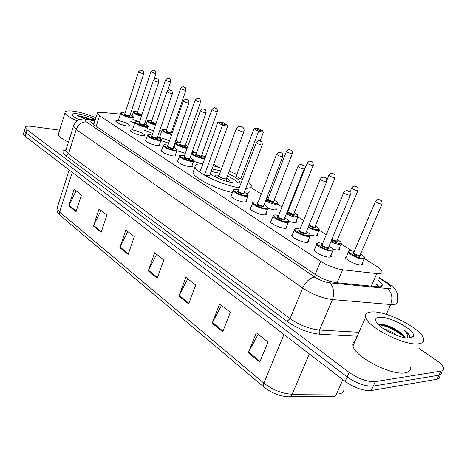 <?xml version="1.0" encoding="UTF-8"?>
<svg xmlns="http://www.w3.org/2000/svg" width="467" height="467" viewBox="0 0 467 467"><rect width="100%" height="100%" fill="white"/><g stroke="black" fill="none" stroke-linecap="round" stroke-linejoin="round"><path stroke-width="0.7" d="M308.238 240.54L308.588 241.176C308.815 242.023 308.097 242.426 306.434 242.396C301.898 242.385 291.922 237.685 291.519 235.386L292.587 234.23M286.615 226.553L286.96 227.172C287.17 227.995 286.423 228.375 284.707 228.31C280.188 228.211 270.638 223.763 270.276 221.603L271.292 220.517M265.98 213.209L266.324 213.81C266.517 214.61 265.735 214.966 263.978 214.873C259.477 214.692 250.318 210.465 249.997 208.434L250.96 207.418M246.267 200.46L246.599 201.043C246.78 201.826 245.969 202.153 244.171 202.03C239.699 201.785 230.891 197.757 230.61 195.848L231.527 194.897M192.054 165.417L192.381 165.966C192.521 166.678 191.633 166.935 189.719 166.737C183.484 165.487 179.34 163.643 177.279 161.203L178.079 160.426M175.458 154.7L175.785 155.231C175.907 155.92 175.002 156.159 173.059 155.937C166.941 154.688 162.907 152.902 160.946 150.59L161.71 149.86M159.527 144.408L159.854 144.928C159.965 145.599 159.037 145.815 157.07 145.57C151.063 144.315 147.128 142.593 145.26 140.404L146.002 139.715M141.705 135.617C135.809 134.362 131.974 132.692 130.194 130.608C130.106 129.954 131.075 129.762 133.107 130.042C138.962 131.297 142.774 132.961 144.548 135.033C144.647 135.681 143.702 135.874 141.705 135.617M126.936 126.043C121.146 124.788 117.404 123.165 115.705 121.186C115.623 120.556 116.61 120.381 118.665 120.679C124.415 121.934 128.139 123.551 129.826 125.518C129.919 126.148 128.956 126.323 126.936 126.043M330.916 255.215L331.272 255.863C331.517 256.733 330.834 257.171 329.223 257.165C324.676 257.259 314.244 252.291 313.789 249.839L314.921 248.596M134.689 123.13L129.931 120.9M152.691 133.416L144.455 130.182M168.657 143.206L160.858 140.549M158.786 137.637L160.584 137.73L169.515 140.736M185.311 153.339L176.859 150.707M202.888 163.771L201.475 163.707L193.542 161.284L191.575 166.754M317.157 234.44L317.502 235.047C317.712 235.817 317.04 236.185 315.482 236.139L310.31 235M339.194 248.421L339.538 249.039C339.766 249.833 339.124 250.219 337.623 250.201L332.977 249.273M322.744 243.254L323.187 242.186M296.113 221.095L296.452 221.685C296.65 222.438 295.944 222.782 294.344 222.706L288.641 221.352M275.997 208.34L276.33 208.912C276.511 209.648 275.781 209.969 274.129 209.87L267.941 208.3M362.293 263.073L362.585 264.421L360.828 264.947C356.479 265.093 345.866 260.008 345.393 257.574L346.514 256.383M120.363 114.111L101.275 112.337C98.473 112.098 97.148 112.471 97.305 113.452L99.588 115.728L320.701 261.322C327.986 265.828 335.306 268.648 342.661 269.78L378.714 273.79C381.305 273.732 382.374 272.956 381.913 271.455C381.276 269.815 379.163 267.86 375.579 265.583L364.429 258.601M352.083 250.861L341.19 244.037M326.281 234.697L319.019 230.143M303.591 220.482L297.847 216.881M281.957 206.928L277.62 204.207M261.31 193.986L250.604 187.279M218.749 167.32L213.775 164.209M195.79 152.937L192.509 150.882M179.707 142.861L175.82 140.421M161.564 131.49L159.802 130.386M146.942 122.331L145.476 121.414M147.403 128.647L153.585 130.801M132.879 119.54L139.493 121.852M95.005 120.626L94.754 120.609C91.917 120.404 90.569 120.813 90.709 121.84L92.945 124.158L314.898 274.281C322.154 278.875 329.486 281.7 336.882 282.763L378.93 286.913C381.492 286.808 382.561 285.985 382.123 284.45L378.153 280.025M376.396 284.035L379.432 286.89M418.934 348.458L436.038 360.086C440.363 363.075 442.874 365.725 443.557 368.043C443.936 369.706 443.055 370.728 440.924 371.107L375.305 381.609C367.447 382.018 358.726 378.947 349.141 372.392L26.987 129.663L25.294 127.602C25.311 126.248 27.465 125.839 31.75 126.364L59.624 130.17M439.721 376.087C440.077 377.785 439.19 378.836 437.054 379.239L371.247 390.54L373.273 386.081C365.41 386.53 356.7 383.465 347.15 376.887L26.012 132.937L24.325 130.859L24.535 130.153L24.325 130.859L26.012 132.937L347.15 376.887C356.7 383.465 365.41 386.53 373.273 386.081L438.986 375.182L373.273 386.081L375.305 381.609M441.636 372.071C442.004 373.752 441.117 374.791 438.986 375.182C441.117 374.791 442.004 373.752 441.636 372.071M92.629 123.936L93.925 124.006M371.247 390.54C363.379 391.031 354.687 387.972 345.166 381.364L25.037 136.206L23.356 134.111L23.572 133.399M93.406 226.034L99.074 208.918L106.908 215.089L101.135 232.35L93.406 226.034L93.651 225.444L101.339 231.725M68.812 205.912L74.142 189.269L81.439 195.019L76.01 211.802L68.812 205.912L69.04 205.34L76.209 211.195M178.949 296.014L185.872 277.31L195.714 285.063L188.639 303.947L178.949 296.014L179.235 295.366L188.896 303.264M212.193 323.211L219.63 303.912L230.319 312.33L222.706 331.815L212.193 323.211L212.497 322.539L222.981 331.109M248.304 352.754L256.336 332.831L267.976 342.007L259.757 362.123L248.304 352.754L248.631 352.065L260.055 361.4M119.821 247.638L125.862 230.021L134.292 236.664L128.127 254.439L119.821 247.638L120.077 247.031L128.349 253.797M148.255 270.901L154.711 252.752L163.806 259.921L157.21 278.233L148.255 270.901L148.524 270.276L157.449 277.573M156.632 254.27L148.524 270.276M127.8 231.55L120.077 247.031M258.14 334.255L248.631 352.065M221.492 305.377L212.497 322.539M187.763 278.799L179.235 295.366M76.092 190.805L69.04 205.34M101.024 210.448L93.651 225.444M371.481 311.956C385.719 310.45 421.263 328.383 423.528 338.563C424.328 341.505 422.682 343.245 418.584 343.788C404.807 346.17 366.934 326.877 365.649 317.157C364.92 314.017 366.864 312.283 371.481 311.956M410.312 367.021C410.989 370.168 409.261 372.1 405.123 372.824C391.183 375.853 353.933 356.292 353.029 345.831C352.591 343.706 353.286 342.13 355.113 341.103M410.073 338.032C402.169 339.252 381.27 329.644 376.781 322.802C374.552 319.504 375.415 317.665 379.362 317.286C389.799 316.013 416.546 330.817 413.365 336.333L410.073 338.032M404.609 337.659L402.198 334.296L399.752 332.119C392.986 327.39 386.816 324.798 381.235 324.343L378.941 324.74M397.475 335.685C392.916 332.376 388.299 330.087 383.629 328.815M399.752 332.119C402.828 334.232 404.626 336.1 405.152 337.734L405.152 337.734M409.01 338.096L409.606 336.053C409.08 334.372 407.364 332.434 404.457 330.239C407.154 333.286 408.03 335.82 407.072 337.834M403.721 336.088C396.139 329.649 388.311 325.75 380.249 324.384M409.273 338.09L409.559 337.542M404.253 337.588C398.497 331.191 384.709 324.909 378.725 324.968M409.384 337.647L409.337 336.649C408.917 334.792 407.294 332.656 404.457 330.239M213.203 165.773L221.702 168.266M229.279 171.068L236.845 174.454M248.356 181.616L251.176 185.189C251.748 187.22 249.956 188.277 245.8 188.364M249.057 190.74C249.471 192.165 248.713 193.14 246.792 193.671M228.305 173.695C234.773 176.584 238.497 179.1 239.466 181.249C239.828 182.737 238.129 183.315 234.376 182.982C225.742 181.651 217.675 178.68 210.179 174.063M212.041 168.961L220.733 170.893M260.09 140.993L263.435 132.143L258.689 131.344L253.972 128.717L236.214 176.147L240.756 178.984L242.507 179.17M239.267 187.757C222.543 185.282 195.749 172.58 195.025 166.97C194.517 164.565 197.115 163.555 202.824 163.946M204.412 175.072L209.607 175.627L227.68 126.131L222.508 125.261L204.412 175.072L199.864 172.13L217.791 122.552L222.508 125.261L222.934 124.006L226.629 124.631L223.255 122.704L219.56 122.074L222.934 124.006M232.403 192.556C215.468 188.89 193.741 177.781 192.994 172.621L193.799 170.385M259.051 130.135L262.436 130.707L259.068 128.839L255.677 128.262L259.051 130.135L240.756 178.984M227.68 126.131L226.629 124.631M219.56 122.074L217.791 122.552M263.435 132.143L262.436 130.707M255.677 128.262L253.972 128.717M211.137 171.442L219.846 173.304M227.411 176.1C233.062 178.627 236.565 180.91 237.913 182.947M219.07 175.411L217.488 175.148C215.772 174.985 214.983 175.236 215.129 175.913L217.663 178.085M225.958 181.149L227.213 181.342C228.894 181.494 229.659 181.237 229.507 180.571L226.629 178.207M218.947 175.75L218.83 176.053C219.957 177.355 222.105 178.318 225.269 178.949L226.501 178.54L243.827 131.887M77.242 120.947C69.77 117.725 65.684 115.016 64.989 112.821C64.925 110.877 68.129 110.387 74.603 111.339C81.626 112.529 88.73 114.689 95.91 117.812M79.571 119.733L78.608 119.499M78.147 119.283L80.114 119.546M79.326 119.826C75.794 118.244 73.541 116.826 72.583 115.582C71.579 113.814 73.541 113.271 78.474 113.954C84.515 115.028 90.137 116.913 95.332 119.61M90.481 119.383L85.73 117.345L77.02 115.454L84.801 118.939M68.48 142.067C62.193 139.108 58.801 136.574 58.299 134.473L58.655 133.305M90.3 119.365L85.73 117.345M88.467 119.219C84.06 117.264 80.242 116.009 77.02 115.454M371.271 286.248L376.77 273.674M337.139 282.786L342.661 269.78M315.225 274.497L320.701 261.322M96.179 126.347L99.588 115.728M95.151 120.188L87.767 119.581C84.609 119.435 84.177 120.217 86.465 121.94L314.857 277.106C319.726 280.206 324.658 282.109 329.649 282.815L388.9 288.711C392.268 288.244 391.509 286.335 386.635 282.984L378.994 278.116M386.635 282.984L388.235 283.346L394.154 288.127C394.849 288.746 399.069 293.171 397.242 301.203C397.796 303.252 396.448 304.391 393.202 304.607L390.669 304.548L386.285 314.361M357.261 336.222L320.175 334.273C308.798 333.111 297.748 328.815 287.018 321.372L65.952 155.832C61.907 152.598 61.901 150.59 65.935 149.808M349.141 372.392L345.166 381.364M440.924 371.107L437.054 379.239M26.987 129.663L25.037 136.206M387.633 288.653C391.953 292.686 392.969 297.987 390.669 304.548L332.451 299.581L319.498 330.041L359 332.265M329.649 282.815C333.847 287.042 334.781 292.634 332.451 299.581C322.358 298.267 312.435 294.426 302.68 288.063L290.071 318.599C299.604 325.166 309.411 328.984 319.498 330.041C318.926 331.733 319.148 333.146 320.175 334.273M314.857 277.106C309.948 277.812 305.885 281.467 302.68 288.063L76.209 129.487L68.521 153.923L290.071 318.599L287.018 321.372M86.465 121.94C81.748 121.788 78.328 124.304 76.209 129.487L73.383 126.417L73.728 125.372M66.145 149.528L65.789 150.66L68.521 153.923L65.952 155.832M84.819 118.939L87.767 119.581M382.216 285.284L381.854 285.057M93.674 123.989L94.754 120.609M263.948 387.073L60.284 215.509L59.426 213.53L59.642 211.971L263.855 383.103C272.804 389.98 282.237 393.687 292.149 394.224L339.071 393.909C342.527 393.255 344.121 391.626 343.852 389.017M289.75 396.722L332.469 396.518C334.162 396.892 335.493 396.086 336.462 394.113L342.871 379.607M283.942 334.483L263.855 383.103C263.108 385.053 263.19 386.419 264.106 387.201C271.718 393.08 279.751 396.255 288.203 396.728C289.861 397.113 291.175 396.279 292.149 394.224L309.3 353.898M57.476 206.834L57.038 208.229L59.642 211.971L72.233 172.352M236.244 128.804L237.195 129.873L242.735 131.881L243.92 131.647C244.492 129.487 243.85 127.818 241.988 126.65C239.355 125.681 237.411 126.481 236.15 129.044L218.83 176.053M360.553 254.048C365.795 257.562 363.647 256.395 364.529 257.877L362.841 259.004C358.767 259.103 348.791 254.352 348.324 252.11L349.263 251.036M354.214 251.392L350.723 250.75C344.243 250.376 356.759 258.286 362.631 258.216C365.282 257.947 364.587 256.57 360.547 254.071M360.098 255.344L360.425 256.074L359.625 256.33C356.753 256.365 350.536 252.495 353.607 252.594M353.776 252.425L353.618 252.793C354.838 254.176 356.77 255.093 359.421 255.548L360.104 255.105L381.953 204.102M353.682 252.653L353.256 252.88L353.618 252.793L375.486 201.446C378.48 198.09 377.745 199.981 379.041 199.532C380.313 200.711 381.866 198.522 382.076 203.816L381.446 204.126C378.79 203.554 376.805 202.66 375.486 201.446L375.614 201.16M379.478 199.713L380.366 200.209L379.478 199.713M337.437 239.629C342.375 242.846 340.636 242.017 341.336 243.319L339.55 244.375C337.162 244.218 334.273 243.348 330.881 241.772M331.15 241.124L339.351 243.611C342.089 243.406 341.447 242.081 337.425 239.647M337.005 240.867L337.32 241.585L336.485 241.813L331.564 240.131M331.839 239.472L336.293 241.054L337.011 240.633L357.944 190.589M349.935 192.118L351.628 188.043C354.523 184.757 353.799 186.596 355.113 186.164C356.315 187.308 357.833 185.16 358.055 190.326L357.378 190.606C354.78 190.034 352.859 189.182 351.628 188.043L351.744 187.781M355.51 186.333L356.356 186.8L355.51 186.333M308.331 226.839C311.647 228.503 314.583 229.449 317.146 229.682C319.959 229.53 319.37 228.27 315.371 225.888C320.45 229.128 318.424 228.112 319.212 229.437L317.332 230.424C314.665 230.19 311.577 229.204 308.074 227.476M314.968 227.055L315.283 227.756L314.414 227.966L308.769 225.777M309.055 225.059L314.227 227.225L314.986 226.834L335.055 177.705M326.912 180.122L328.879 175.265C331.593 172.072 331.074 173.812 332.294 173.415C333.432 174.541 334.892 172.37 335.154 177.466L334.436 177.723C331.891 177.151 330.041 176.333 328.879 175.265L328.984 175.02M332.662 173.572L333.467 174.022L332.662 173.572M294.315 212.73C299.154 215.736 297.491 215.106 298.086 216.18L296.119 217.102C293.148 216.781 289.89 215.69 286.341 213.833M286.592 213.203L295.938 216.379C298.827 216.285 298.285 215.077 294.309 212.748M293.924 213.868L294.233 214.551L293.329 214.744C288.746 213.553 286.936 212.467 287.888 211.481M288.016 211.317L287.905 211.604C288.91 212.748 290.661 213.553 293.153 214.02L293.947 213.658L313.211 165.417M287.935 211.528L307.169 163.065C309.621 159.93 309.709 161.629 310.52 161.249C311.588 162.341 313.036 160.222 313.299 165.195L312.546 165.423C310.053 164.857 308.261 164.069 307.169 163.065L307.263 162.843M310.853 161.395L311.623 161.827L310.853 161.395M288.378 210.407L287.765 210.249L288.384 210.389M274.176 200.174C278.875 203.046 277.305 202.398 277.894 203.513L275.839 204.371C272.547 203.951 269.138 202.754 265.618 200.787M265.857 200.156L275.67 203.665C278.63 203.618 278.128 202.462 274.17 200.191M273.802 201.259L274.111 201.931L273.172 202.1C268.712 200.938 266.955 199.894 267.906 198.977M268.017 198.808L267.918 199.07C268.869 200.15 270.562 200.927 273.002 201.394L273.831 201.055L292.342 153.678M267.935 199.018L286.429 151.407C289.015 148.319 288.501 150 289.715 149.627C290.725 150.701 292.114 148.564 292.424 153.468L291.636 153.678C289.19 153.106 287.45 152.353 286.429 151.407L286.51 151.203M290.019 149.761L290.754 150.17L290.019 149.761M268.356 197.944L266.85 197.599M204.756 158.599L202.952 158.599C197.29 157.408 193.501 155.733 191.587 153.573L191.575 153.509M196.35 153.083L194.435 152.703C187.944 151.734 196.718 157.28 202.812 157.957C205.994 158.097 205.643 157.122 201.762 155.038M201.452 155.931C202.088 156.515 201.843 156.749 200.699 156.638C196.642 155.558 195.078 154.67 196.017 153.97M196.087 153.801L196.023 153.993C196.788 154.851 198.3 155.523 200.559 156.001L201.499 155.756L217.418 111.537M196.029 154.005L211.93 109.541C213.804 107.696 214.826 107.147 214.995 107.895C215.812 108.869 217.015 106.762 217.47 111.391L216.565 111.514C214.295 110.953 212.754 110.294 211.93 109.541L211.983 109.395M215.217 107.994L215.842 108.338L215.217 107.994M187.08 148.348L186.537 148.29C180.98 147.105 177.291 145.482 175.469 143.433L175.662 142.966M174.068 147.432L175.469 143.433C176.468 142.96 173.812 142.628 178.301 142.593L180.128 142.96L178.359 142.622C171.891 141.6 180.315 146.924 186.403 147.665L187.296 147.747M185.113 145.745L185.16 145.722C185.796 146.299 185.533 146.521 184.377 146.399C180.402 145.336 178.884 144.478 179.818 143.83C180.554 144.653 182.025 145.295 184.243 145.774L185.206 145.552L200.571 102.063M179.883 143.661L195.171 100.125C197.01 98.309 198.02 97.766 198.189 98.502C198.948 99.453 200.139 97.37 200.617 101.929L199.683 102.028C197.459 101.473 195.953 100.837 195.171 100.125L195.224 99.991M198.393 98.595L198.989 98.928L198.393 98.595M187.827 146.241L185.452 144.869L187.839 146.206M171.617 134.677C166.526 133.364 163.316 131.887 161.991 130.246L162.16 129.844M159.457 137.625L161.991 130.246C162.983 129.82 160.339 129.464 164.798 129.511L166.45 129.849L164.845 129.534C158.92 128.524 165.668 133.031 171.803 134.14M171.325 132.47L171.593 133.025L170.531 133.066C166.737 132.038 165.277 131.233 166.17 130.649M166.234 130.48L166.182 130.632C166.859 131.385 168.272 131.998 170.408 132.47L171.366 132.284L185.924 90.335M166.199 130.678L180.723 88.479C182.492 86.728 183.461 86.214 183.63 86.932C184.488 87.907 185.393 85.782 185.965 90.219L185.031 90.289C182.889 89.74 181.453 89.139 180.723 88.479L180.764 88.362M183.817 87.014L184.377 87.323L183.817 87.014M172.504 132.12L171.582 131.665L172.51 132.108M155.523 125.115C150.993 123.761 148.267 122.43 147.35 121.116L147.496 120.743M146.13 124.73L147.35 121.116C148.366 120.714 145.634 120.334 150.187 120.428L151.717 120.749L150.234 120.451C146.369 120.603 148.191 121.986 155.698 124.601M155.937 123.883L155.709 123.854C151.997 122.85 150.578 122.068 151.448 121.519M151.512 121.35L151.466 121.49C152.114 122.202 153.491 122.798 155.593 123.27L156.13 123.323M151.489 121.548L165.528 80.009C167.268 78.281 168.219 77.773 168.389 78.485C169.159 79.425 170.122 77.341 170.683 81.707L169.731 81.76C167.624 81.217 166.223 80.628 165.528 80.009L165.563 79.898M168.564 78.561L169.107 78.859L168.564 78.561M141.378 116.23C136.872 114.905 134.157 113.598 133.235 112.319L133.375 111.975M137.52 111.987L136.154 111.701C132.254 111.811 134.052 113.154 141.548 115.728M141.781 115.028L141.431 114.981C137.8 113.995 136.411 113.242 137.263 112.722M137.333 112.553L137.286 112.681C137.911 113.364 139.254 113.942 141.314 114.409L141.968 114.468M137.321 112.745L150.894 71.848C152.604 70.143 153.544 69.647 153.719 70.348C154.507 71.293 155.365 69.198 155.972 73.512L154.997 73.547L150.929 71.743M153.882 70.424L154.402 70.71L153.882 70.424M322.668 243.441L319.317 242.846C312.481 242.402 324.769 250.33 331.01 250.324C333.905 250.073 333.263 248.66 329.083 246.091C334.296 249.536 332.282 248.444 333.123 249.944C333.356 250.744 332.72 251.135 331.214 251.123C326.953 251.17 317.151 246.529 316.702 244.27L317.671 243.155M328.628 247.411L328.949 248.181L328.062 248.438C325.067 248.444 318.996 244.644 322.055 244.696M322.218 244.533L322.061 244.906C323.234 246.278 325.166 247.189 327.857 247.644L328.628 247.177L350.232 195.27M322.125 244.749L321.699 244.994L322.061 244.906L343.683 192.632C345.533 190.664 346.736 190.005 347.29 190.653C348.493 191.803 350.151 189.643 350.355 194.972L349.637 195.294C346.946 194.716 344.955 193.828 343.683 192.632L343.811 192.334M348.58 191.33L347.711 190.834L348.58 191.33M306.387 231.632C311.436 234.901 309.598 233.99 310.351 235.368C310.567 236.144 309.901 236.512 308.343 236.471C304.093 236.425 294.724 232.035 294.321 229.922L295.243 228.877M300.106 229.122L297.006 228.567C290.153 228.024 301.857 235.572 308.15 235.695C311.127 235.508 310.537 234.16 306.381 231.65M305.949 232.916L306.264 233.663L305.336 233.897C302.371 233.844 296.603 230.284 299.534 230.33M299.686 230.167L299.545 230.511C300.643 231.795 302.511 232.665 305.144 233.126L305.955 232.689L326.643 181.768M299.598 230.383L320.239 179.24C321.594 177.518 322.773 176.876 323.777 177.302C324.933 178.441 326.503 176.257 326.748 181.5L325.989 181.791C323.351 181.214 321.43 180.361 320.239 179.24L320.35 178.972M324.985 177.939L324.156 177.466L324.985 177.939M284.742 217.867C289.925 221.165 287.824 220.126 288.641 221.475C288.845 222.234 288.145 222.578 286.54 222.508C282.302 222.38 273.329 218.217 272.973 216.233L273.323 215.415M270.621 222.222L272.973 216.233C272.419 215.573 273.306 215.129 275.629 214.908L278.595 215.45L275.723 214.948C268.869 214.312 280.025 221.51 286.353 221.755C289.412 221.621 288.875 220.331 284.736 217.885M284.327 219.093L284.637 219.829L283.673 220.039C280.731 219.934 275.25 216.589 278.063 216.63M278.198 216.466L278.075 216.781C279.108 217.984 280.912 218.819 283.492 219.286L284.339 218.883L304.163 168.914M278.116 216.676L297.905 166.48C299.23 164.769 300.386 164.133 301.373 164.582C302.453 165.686 303.982 163.52 304.262 168.663L303.457 168.926C300.876 168.348 299.026 167.536 297.905 166.48L298.004 166.234M302.511 165.184L301.723 164.734L302.511 165.184M264.083 204.733C268.969 207.762 267.258 206.998 267.924 208.224C268.111 208.959 267.381 209.28 265.735 209.181C261.52 208.977 252.91 205.025 252.594 203.157L252.916 202.409M258.053 202.433L255.402 201.948C248.549 201.23 259.203 208.101 265.56 208.445C268.688 208.37 268.192 207.138 264.077 204.75M263.692 205.906L263.995 206.624L262.997 206.811C258.379 205.626 256.564 204.54 257.562 203.548M257.691 203.384L257.574 203.676C258.549 204.809 260.3 205.608 262.828 206.081L263.709 205.702L282.728 156.649M257.609 203.594L276.598 154.314C277.923 152.604 279.062 151.985 280.002 152.452C281.011 153.526 282.529 151.384 282.815 156.422L281.975 156.661C279.447 156.083 277.649 155.301 276.598 154.314L276.692 154.087M281.076 153.018L280.323 152.592L281.076 153.018M244.346 192.188C249.355 195.235 247.405 194.365 248.129 195.562C248.304 196.28 247.545 196.572 245.858 196.449C239.659 195.264 235.409 193.338 233.115 190.664L233.412 189.97M238.433 189.976L235.987 189.526C229.139 188.726 239.314 195.294 245.689 195.737C248.888 195.714 248.438 194.535 244.34 192.206M243.972 193.309L244.276 194.003L243.243 194.167C238.742 193.011 236.985 191.972 237.977 191.05M238.088 190.88L237.989 191.149C238.906 192.217 240.604 192.982 243.079 193.461L243.996 193.11L262.267 144.945M238.012 191.091L256.255 142.692C257.574 140.993 258.683 140.386 259.594 140.865C260.586 141.939 261.993 139.761 262.343 144.741L261.467 144.951C258.987 144.373 257.247 143.62 256.255 142.692L256.336 142.482M260.609 141.402L259.891 140.993L260.609 141.402M184.477 155.704L182.556 155.342C175.761 154.355 184.698 160.117 191.085 160.8C194.447 160.922 194.114 159.895 190.075 157.712C193.303 159.527 194.511 160.555 193.717 160.771C193.852 161.424 193.023 161.652 191.231 161.459C185.381 160.263 181.488 158.535 179.538 156.282L179.766 155.739M189.754 158.675C190.413 159.282 190.139 159.533 188.937 159.422C184.751 158.331 183.146 157.408 184.115 156.655M184.196 156.492L184.126 156.696C184.903 157.595 186.461 158.284 188.796 158.762L189.795 158.494L206.07 112.821M184.126 156.696L200.39 110.772C201.919 109.015 202.976 108.443 203.559 109.05C204.418 110.06 205.719 107.953 206.128 112.658L205.159 112.798C202.818 112.226 201.23 111.555 200.39 110.772L200.448 110.609M204.423 109.511L203.793 109.155L204.423 109.511M173.473 147.14C176.654 148.915 177.851 149.907 177.063 150.123C177.186 150.759 176.333 150.969 174.512 150.753C168.78 149.551 164.985 147.887 163.135 145.751L163.339 145.249M161.273 151.133L163.135 145.751C162.569 145.074 163.567 144.776 166.135 144.84L167.962 145.196L166.194 144.869C159.428 143.83 167.997 149.358 174.378 150.105C177.787 150.275 177.483 149.288 173.467 147.152M173.123 148.103L173.158 148.08C173.823 148.675 173.543 148.915 172.317 148.786C168.225 147.712 166.661 146.825 167.63 146.124M167.7 145.961L167.635 146.148C168.377 147 169.889 147.665 172.183 148.144L173.204 147.899L188.896 103.003M167.641 146.159L183.309 101.012C185.078 99.173 186.111 98.613 186.426 99.325C187.214 100.306 188.446 98.169 188.948 102.857L187.95 102.974C185.656 102.407 184.109 101.753 183.309 101.012L183.362 100.866M187.249 99.769L186.642 99.424L187.249 99.769M152.108 135.132L150.479 134.817C143.743 133.731 151.973 139.038 158.342 139.849C161.792 140.059 161.524 139.113 157.525 137.018C160.806 138.839 161.985 139.802 161.08 139.907C161.191 140.52 160.321 140.713 158.471 140.474C152.843 139.277 149.148 137.666 147.385 135.64L147.572 135.179M157.233 137.905C157.899 138.495 157.607 138.717 156.363 138.582C152.359 137.52 150.835 136.668 151.804 136.014C152.511 136.825 153.987 137.473 156.235 137.952L157.28 137.73L172.416 93.587M151.804 136.02L166.923 91.649C168.406 89.938 169.428 89.39 169.988 89.997C170.729 90.948 171.944 88.835 172.463 93.453L171.442 93.546C169.188 92.98 167.682 92.349 166.923 91.649L166.97 91.514M170.77 90.417L170.192 90.084L170.77 90.417M144.612 123.971C147.8 125.711 148.95 126.627 148.051 126.72C148.15 127.287 147.286 127.444 145.465 127.187C140.047 125.997 136.516 124.467 134.864 122.605L135.027 122.202M139.382 122.179L137.917 121.887C131.373 120.76 139.137 125.722 145.342 126.586C148.745 126.849 148.5 125.979 144.612 123.977M144.356 124.8C144.992 125.354 144.7 125.559 143.474 125.407C139.645 124.38 138.191 123.574 139.108 122.99M139.166 122.821L139.119 122.973C139.779 123.714 141.192 124.327 143.351 124.806L144.396 124.619L158.733 82.064M139.137 123.019L153.445 80.207C154.91 78.544 155.896 78.018 156.398 78.625C157.216 79.594 158.19 77.469 158.774 81.947L157.758 82.005C155.587 81.451 154.151 80.855 153.445 80.207L153.485 80.09M157.128 79.016L156.579 78.707L157.128 79.016M130.141 114.859C133.299 116.563 134.432 117.456 133.544 117.538C133.626 118.093 132.751 118.233 130.906 117.958C125.588 116.768 122.138 115.285 120.562 113.51L120.708 113.142M124.987 113.119L123.644 112.845C117.129 111.683 124.607 116.458 130.789 117.369C134.227 117.666 134.006 116.838 130.135 114.87M129.896 115.664C130.532 116.207 130.229 116.394 128.991 116.23C125.249 115.226 123.825 114.45 124.724 113.901M124.788 113.732L124.742 113.866C125.372 114.573 126.75 115.168 128.874 115.647L129.937 115.483L143.801 73.599M124.765 113.93L138.594 71.79C140.263 70.062 141.232 69.542 141.501 70.243C142.242 71.177 143.241 69.075 143.836 73.494L142.803 73.541C140.672 72.986 139.265 72.403 138.594 71.79L138.629 71.684M142.201 70.616L141.67 70.319L142.201 70.616M379.163 286.907L376.139 284.625M93.715 124.677L97.305 113.452M362.643 263.709L362.205 264.725M276.33 208.912L276.044 209.642M296.452 221.685L296.131 222.479M339.538 249.039L339.147 249.973M317.502 235.047L317.146 235.905M331.272 255.863L330.834 256.908M129.826 125.518L129.692 125.927M144.548 135.033L144.396 135.477M159.854 144.928L159.685 145.412M175.785 155.231L175.598 155.756M192.381 165.966L192.176 166.538M246.599 201.043L246.319 201.785M266.324 213.81L266.009 214.616M286.96 227.172L286.61 228.048M308.588 241.176L308.197 242.134M381.23 286.481L382.123 284.45M25.294 127.602L23.356 134.111M95.28 119.78L86.413 119.05C83.254 118.764 80.762 119.079 78.941 119.996C78.999 118.992 72.671 125.086 73.383 126.417L65.789 150.66L64.89 150.975L65.958 150.123M388.235 283.346L379.216 277.608M334.944 396.395L334.168 396.471M60.319 215.538C57.669 213.279 56.571 210.845 57.038 208.229L69.139 169.982M409.425 337.583L413.365 336.333M365.649 317.157L353.029 345.831M409.606 336.053L409.337 336.649M402.198 334.296L403.476 335.75M239.466 181.249L238.97 182.574M195.025 166.97L192.994 172.621M229.507 180.571L229.291 181.155M226.495 178.738L226.799 181.289M218.819 175.96L216.98 177.67M64.989 112.821L58.299 134.473M345.743 258.21L348.324 252.11C347.857 251.427 348.615 250.96 350.606 250.697L354.225 251.374M364.126 258.811L361.505 264.912M340.974 244.177L338.464 250.166M318.891 230.225L316.48 236.104M297.794 216.91L295.483 222.677M268.362 197.926L266.861 197.582M190.116 157.712L191.587 153.573C192.556 153.071 190.011 152.762 194.377 152.68L196.35 153.071M205.176 157.449C205.725 157.461 204.587 156.649 201.767 155.026M179.83 143.859L179.526 143.976L179.824 143.836M170.648 81.813L167.682 90.505M132.068 115.851L133.235 112.319C134.064 111.858 132.091 111.409 136.113 111.683L137.52 111.975M155.937 73.611L154.063 79.209M322.674 243.424L319.206 242.793C317.07 243.073 316.235 243.57 316.702 244.27L314.145 250.493M332.726 250.896L330.122 257.119M300.112 229.104L296.901 228.521C294.665 228.777 293.801 229.244 294.321 229.922L291.869 236.028M309.989 236.244L307.502 242.344M288.32 222.28L285.932 228.264M258.058 202.415L255.321 201.913C252.916 202.1 252.011 202.515 252.594 203.157L250.335 209.041M267.638 208.959L265.349 214.832M238.439 189.958L235.905 189.491C233.436 189.637 232.502 190.028 233.115 190.664L230.949 196.444M247.872 196.239L245.677 202.001M184.483 155.692L182.492 155.313C179.964 155.266 178.984 155.593 179.538 156.282L177.606 161.757M176.894 150.602L175.014 155.966M152.108 135.121L150.427 134.794C147.811 134.694 146.796 134.975 147.385 135.64L145.587 140.929M160.928 140.351L159.113 145.622M139.388 122.173L137.87 121.864C135.272 121.724 134.268 121.969 134.864 122.605L132.418 129.954M124.993 113.107L123.597 112.821C120.93 112.652 119.92 112.88 120.562 113.51L118.233 120.62"/></g></svg>
